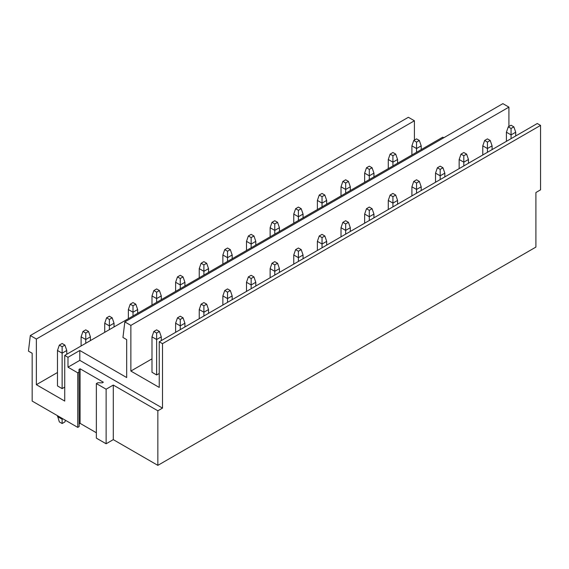 <?xml version="1.0" encoding="UTF-8"?>
<svg xmlns="http://www.w3.org/2000/svg" width="569" height="569" viewBox="0 0 569 569"><rect width="100%" height="100%" fill="white"/><g stroke="black" fill="none" stroke-linecap="round" stroke-linejoin="round"><path stroke-width="0.85" d="M57.476 372.503L36.359 384.694L64.731 401.074L64.731 355.419L67.988 357.304L79.802 350.483L126.681 377.546L126.681 339.629L122.961 337.481L124.824 321.905L130.87 325.397L130.87 371.052L151.987 358.854M443.806 137.748L442.782 137.157L64.731 355.419M66.779 354.238L66.779 350.483L62.128 353.164L57.476 350.483L57.476 385.924L62.128 388.613L64.731 387.105M67.988 357.304L67.988 367.183L77.754 372.823L77.754 427.39L32.17 401.074L32.17 353.271L28.45 351.123L30.313 335.546L408.364 117.285L414.41 120.77L414.41 140.109M414.41 120.77L36.359 339.039L36.359 384.694M30.313 335.546L36.359 339.039M124.824 321.905L502.875 103.643L508.921 107.128L508.921 126.467M159.242 341.777L537.292 123.509L540.55 125.393L162.499 343.655L159.242 341.777L159.242 387.432L130.87 371.052M106.126 443.77L106.126 389.203L96.36 383.563L96.36 438.13L106.126 443.77L113.288 439.631L157.848 465.357L535.898 247.095L535.898 192.528L540.55 189.84L540.55 125.393M79.148 423.898L80.08 423.357L80.08 368.79L103.338 382.219L102.264 382.837L97.754 382.759L96.36 383.563M80.08 423.357L96.36 432.76M77.754 427.39L79.148 426.586L79.006 369.409L80.08 368.79M77.754 372.823L79.148 372.019M113.288 439.631L113.288 385.064L106.126 389.203M508.921 107.128L130.87 325.397M156.639 374.971L151.987 372.282L151.987 336.834L156.639 339.522L156.639 374.971L159.242 373.463M157.848 465.357L157.848 410.79L113.288 385.064M157.848 410.79L162.499 408.108L162.499 343.655M67.988 367.183L79.802 360.362L79.802 350.483M79.802 360.362L162.499 408.108M416.551 138.872L413.755 140.486L416.551 142.094L419.339 140.486L416.551 138.872M421.202 149.611L421.202 145.856L419.339 140.486M421.202 145.856L416.551 148.537L411.899 145.856L413.755 140.486M416.551 152.3L416.551 142.094M411.899 154.988L411.899 145.856M506.41 141.34L506.41 132.214L511.062 134.896L515.713 132.214L515.713 135.97M506.41 132.214L508.273 126.844L511.062 128.452L511.062 138.658M511.062 128.452L513.85 126.844L511.062 125.23L508.273 126.844M515.713 132.214L513.85 126.844M392.923 152.513L390.128 154.128L392.923 155.735L395.711 154.128L392.923 152.513M397.575 163.253L397.575 159.498L395.711 154.128M397.575 159.498L392.923 162.179L388.271 159.498L390.128 154.128M392.923 165.942L392.923 155.735M388.271 168.623L388.271 159.498M482.782 154.981L482.782 145.856L487.434 148.537L492.085 145.856L492.085 149.611M482.782 145.856L484.646 140.486L487.434 142.094L487.434 152.3M487.434 142.094L490.222 140.486L487.434 138.872L484.646 140.486M492.085 145.856L490.222 140.486M369.295 166.155L366.5 167.77L369.295 169.377L372.083 167.77L369.295 166.155M373.94 176.895L373.94 173.14L372.083 167.77M373.94 173.14L369.295 175.821L364.644 173.14L366.5 167.77M369.295 179.584L369.295 169.377M364.644 182.265L364.644 173.14M459.155 168.623L459.155 159.498L463.806 162.179L468.458 159.498L468.458 163.253M459.155 159.498L461.011 154.128L463.806 155.735L463.806 165.942M463.806 155.735L466.594 154.128L463.806 152.513L461.011 154.128M468.458 159.498L466.594 154.128M345.66 179.797L342.872 181.411L345.66 183.019L348.456 181.411L345.66 179.797M350.312 190.537L350.312 186.781L348.456 181.411M350.312 186.781L345.66 189.463L341.016 186.781L342.872 181.411M345.66 193.225L345.66 183.019M341.016 195.907L341.016 186.781M435.527 182.265L435.527 173.14L440.178 175.821L444.83 173.14L444.83 176.895M435.527 173.14L437.383 167.77L440.178 169.377L440.178 179.584M440.178 169.377L442.966 167.77L440.178 166.155L437.383 167.77M444.83 173.14L442.966 167.77M322.033 193.439L319.245 195.053L322.033 196.661L324.828 195.053L322.033 193.439M326.684 204.179L326.684 200.423L324.828 195.053M326.684 200.423L322.033 203.105L317.381 200.423L319.245 195.053M322.033 206.867L322.033 196.661M317.381 209.548L317.381 200.423M411.899 195.907L411.899 186.781L416.551 189.463L421.202 186.781L421.202 190.537M411.899 186.781L413.755 181.411L416.551 183.019L416.551 193.225M416.551 183.019L419.339 181.411L416.551 179.797L413.755 181.411M421.202 186.781L419.339 181.411M298.405 207.08L295.617 208.695L298.405 210.302L301.2 208.695L298.405 207.08M303.057 217.82L303.057 214.065L301.2 208.695M303.057 214.065L298.405 216.746L293.753 214.065L295.617 208.695M298.405 220.509L298.405 210.302M293.753 223.19L293.753 214.065M388.271 209.548L388.271 200.423L392.923 203.105L397.575 200.423L397.575 204.179M388.271 200.423L390.128 195.053L392.923 196.661L392.923 206.867M392.923 196.661L395.711 195.053L392.923 193.439L390.128 195.053M397.575 200.423L395.711 195.053M274.777 220.722L271.989 222.337L274.777 223.944L277.572 222.337L274.777 220.722M279.429 231.462L279.429 227.707L277.572 222.337M279.429 227.707L274.777 230.388L270.126 227.707L271.989 222.337M274.777 234.151L274.777 223.944M270.126 236.832L270.126 227.707M364.644 223.19L364.644 214.065L369.295 216.746L373.94 214.065L373.94 217.82M364.644 214.065L366.5 208.695L369.295 210.302L369.295 220.509M369.295 210.302L372.083 208.695L369.295 207.08L366.5 208.695M373.94 214.065L372.083 208.695M251.149 234.364L248.361 235.979L251.149 237.586L253.945 235.979L251.149 234.364M255.801 245.104L255.801 241.348L253.945 235.979M255.801 241.348L251.149 244.03L246.498 241.348L248.361 235.979M251.149 247.792L251.149 237.586M246.498 250.474L246.498 241.348M341.016 236.832L341.016 227.707L345.66 230.388L350.312 227.707L350.312 231.462M341.016 227.707L342.872 222.33L345.66 223.944L345.66 234.151M345.66 223.944L348.456 222.33L345.66 220.722L342.872 222.33M350.312 227.707L348.456 222.33M227.522 248.006L224.734 249.62L227.522 251.228L230.31 249.62L227.522 248.006M232.173 258.746L232.173 254.99L230.31 249.62M232.173 254.99L227.522 257.672L222.87 254.99L224.734 249.62M227.522 261.434L227.522 251.228M222.87 264.116L222.87 254.99M317.381 250.474L317.381 241.348L322.033 244.03L326.684 241.348L326.684 245.104M317.381 241.348L319.245 235.971L322.033 237.586L322.033 247.792M322.033 237.586L324.828 235.971L322.033 234.364L319.245 235.971M326.684 241.348L324.828 235.971M203.894 261.648L201.106 263.262L203.894 264.87L206.682 263.262L203.894 261.648M208.546 272.387L208.546 268.632L206.682 263.262M208.546 268.632L203.894 271.313L199.242 268.632L201.106 263.262M203.894 275.076L203.894 264.87M199.242 277.757L199.242 268.632M293.753 264.116L293.753 254.99L298.405 257.672L303.057 254.99L303.057 258.746M293.753 254.99L295.617 249.613L298.405 251.228L298.405 261.434M298.405 251.228L301.2 249.613L298.405 248.006L295.617 249.613M303.057 254.99L301.2 249.613M180.266 275.289L177.478 276.904L180.266 278.511L183.054 276.904L180.266 275.289M184.918 286.029L184.918 282.274L183.054 276.904M184.918 282.274L180.266 284.955L175.615 282.274L177.478 276.904M180.266 288.718L180.266 278.511M175.615 291.399L175.615 282.274M270.126 277.757L270.126 268.632L274.777 271.313L279.429 268.632L279.429 272.387M270.126 268.632L271.989 263.255L274.777 264.87L274.777 275.076M274.777 264.87L277.572 263.255L274.777 261.648L271.989 263.255M279.429 268.632L277.572 263.255M156.639 288.931L153.85 290.539L156.639 292.153L159.427 290.539L156.639 288.931M161.29 299.671L161.29 295.916L159.427 290.539M161.29 295.916L156.639 298.597L151.987 295.916L153.85 290.539M156.639 302.359L156.639 292.153M151.987 305.041L151.987 295.916M246.498 291.399L246.498 282.274L251.149 284.955L255.801 282.274L255.801 286.029M246.498 282.274L248.361 276.897L251.149 278.511L251.149 288.718M251.149 278.511L253.945 276.897L251.149 275.289L248.361 276.897M255.801 282.274L253.945 276.897M133.011 302.573L130.216 304.18L133.011 305.795L135.799 304.18L133.011 302.573M137.662 313.313L137.662 309.557L135.799 304.18M137.662 309.557L133.011 312.239L128.359 309.557L130.216 304.18M133.011 316.001L133.011 305.795M128.359 318.683L128.359 309.557M222.87 305.041L222.87 295.916L227.522 298.597L232.173 295.916L232.173 299.671M222.87 295.916L224.734 290.539L227.522 292.153L227.522 302.359M227.522 292.153L230.31 290.539L227.522 288.931L224.734 290.539M232.173 295.916L230.31 290.539M109.383 316.215L106.588 317.822L109.383 319.437L112.171 317.822L109.383 316.215M114.035 326.955L114.035 323.199L112.171 317.822M114.035 323.199L109.383 325.881L104.732 323.199L106.588 317.822M109.383 329.643L109.383 319.437M104.732 332.324L104.732 323.199M199.242 318.683L199.242 309.55L203.894 312.239L208.546 309.55L208.546 313.313M199.242 309.55L201.106 304.18L203.894 305.795L203.894 316.001M203.894 305.795L206.682 304.18L203.894 302.573L201.106 304.18M208.546 309.55L206.682 304.18M85.755 329.856L82.96 331.464L85.755 333.078L88.544 331.464L85.755 329.856M90.407 340.596L90.407 336.841L88.544 331.464M90.407 336.841L85.755 339.522L81.104 336.841L82.96 331.464M85.755 343.285L85.755 333.078M81.104 345.966L81.104 336.841M175.615 332.324L175.615 323.192L180.266 325.881L184.918 323.192L184.918 326.955M175.615 323.192L177.478 317.822L180.266 319.437L180.266 329.643M180.266 319.437L183.054 317.822L180.266 316.215L177.478 317.822M184.918 323.192L183.054 317.822M62.128 343.498L59.332 345.106L62.128 346.72L64.916 345.106L62.128 343.498M66.779 350.483L64.916 345.106M57.476 350.483L59.332 345.106M62.128 388.613L62.128 346.72M65.471 420.299L64.916 421.914L62.128 423.521L59.332 421.914L57.476 415.683M62.867 418.798L62.128 419.225L62.128 418.364M62.128 423.521L62.128 419.225L57.476 416.544M151.987 336.834L153.85 331.464L156.639 333.078L156.639 339.522L161.29 336.834L161.29 340.596M156.639 333.078L159.427 331.464L156.639 329.856L153.85 331.464M161.29 336.834L159.427 331.464"/></g></svg>
